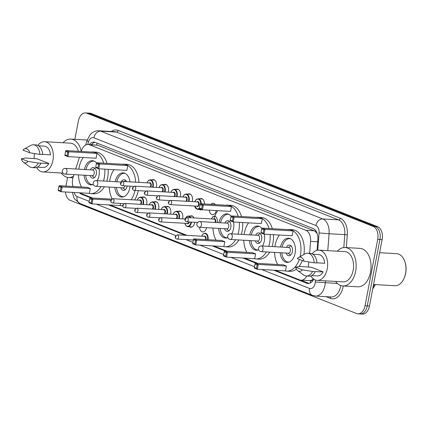 <?xml version="1.0" encoding="UTF-8"?>
<svg xmlns="http://www.w3.org/2000/svg" width="427" height="427" viewBox="0 0 427 427"><rect width="100%" height="100%" fill="white"/><g stroke="black" fill="none" stroke-linecap="round" stroke-linejoin="round"><path stroke-width="0.64" d="M152.081 179.916A5.7 3.603 93.3 0 1 153.357 179.628A5.7 3.603 93.3 0 1 156.485 186.69A5.7 3.603 93.3 0 1 156.314 187.416M164.048 184.645A5.7 3.603 93.3 0 1 165.324 184.363A5.7 3.603 93.3 0 1 168.451 191.419A5.7 3.603 93.3 0 1 168.281 192.145M176.015 189.374A5.7 3.603 93.3 0 1 177.285 189.092A5.7 3.603 93.3 0 1 180.418 196.148A5.7 3.603 93.3 0 1 180.247 196.874M187.981 194.104A5.7 3.603 93.3 0 1 189.252 193.821A5.7 3.603 93.3 0 1 192.385 200.882A5.7 3.603 93.3 0 1 192.209 201.603M199.948 198.833A5.7 3.603 93.3 0 1 201.218 198.55A5.7 3.603 93.3 0 1 204.506 203.999M210.895 204.368A5.7 3.603 93.3 0 1 213.185 203.279A5.7 3.603 93.3 0 1 215.336 204.624M154.323 201.912A5.7 3.603 93.3 0 1 155.593 201.629A5.7 3.603 93.3 0 1 158.721 208.691A5.7 3.603 93.3 0 1 158.55 209.417M166.284 206.647A5.7 3.603 93.3 0 1 167.56 206.358A5.7 3.603 93.3 0 1 170.688 213.42A5.7 3.603 93.3 0 1 170.517 214.146M178.251 211.376A5.7 3.603 93.3 0 1 179.527 211.093A5.7 3.603 93.3 0 1 182.655 218.149A5.7 3.603 93.3 0 1 182.484 218.875M190.218 216.105A5.7 3.603 93.3 0 1 191.488 215.822A5.7 3.603 93.3 0 1 194.093 217.935M194.717 222.253A5.7 3.603 93.3 0 1 194.621 222.878A5.7 3.603 93.3 0 1 190.837 227.207A5.7 3.603 93.3 0 1 189.604 226.78M142.356 197.183A5.7 3.603 93.3 0 1 143.627 196.9A5.7 3.603 93.3 0 1 146.76 203.962A5.7 3.603 93.3 0 1 146.584 204.682M73.956 174.622L73.129 177.264A10.691 6.757 -86.7 0 0 72.686 179.03A10.691 6.757 -86.7 0 0 72.99 186.503M312.879 279.322A10.691 6.757 93.3 0 1 310.376 280.598L310.488 280.646A3.565 2.252 -86.7 0 0 312.879 279.322L313.381 278.858M317.181 233.553L315.153 231.338L314.117 230.772L97.756 145.244L88.095 144.465A10.691 6.757 -86.7 0 0 81.45 150.816L81.242 151.473M275.367 270.302L299.642 279.898A10.691 6.757 -86.7 0 0 301.008 280.203L310.376 280.598M79.417 157.28L75.723 169.012M309.65 253.344L310.573 241.388A10.691 6.757 -86.7 0 0 305.828 230.297L89.467 144.769A10.691 6.757 -86.7 0 0 88.095 144.465M301.008 280.203A10.691 6.757 -86.7 0 0 306.762 276.029M79.257 192.78L92.558 198.037M110.054 204.955L186.962 235.357M213.772 245.952L227.073 251.209M244.57 258.127L257.871 263.384M201.944 209.598A5.7 3.603 93.3 0 1 200.567 209.94A5.7 3.603 93.3 0 1 199.334 209.508M216.259 210.591A5.7 3.603 93.3 0 1 212.534 214.669A5.7 3.603 93.3 0 1 209.289 210.191M206.572 227.687A5.7 3.603 93.3 0 1 202.804 231.936A5.7 3.603 93.3 0 1 199.548 227.281A2.85 1.804 -86.7 0 0 201.432 225.12A2.85 1.804 -86.7 0 0 200.231 221.672A2.85 1.804 -86.7 0 0 199.868 221.592A2.85 2.85 0 0 0 198.656 227.089A2.85 2.85 0 0 0 199.542 227.281A2.85 1.804 -86.7 0 1 199.179 227.201M79.577 192.908A10.691 6.757 -86.7 0 0 81.493 194.216L90.924 197.941M74.869 139.325L78.365 121.017A10.691 6.757 93.3 0 1 85.453 112.904A10.691 6.757 93.3 0 1 86.82 113.208L373.214 226.422A10.691 6.757 93.3 0 1 377.719 239.355L365.053 305.727A10.691 6.757 93.3 0 1 357.965 313.84A10.691 6.757 93.3 0 1 356.598 313.535L70.204 200.322A10.691 6.757 93.3 0 1 65.47 191.99M65.95 186.103L67.605 177.402M357.965 313.84L362.379 314.096A10.691 6.757 93.3 0 0 369.467 305.983L382.128 239.606A10.691 6.757 93.3 0 0 377.628 226.678L91.234 113.465A10.691 6.757 93.3 0 0 89.867 113.16L87.658 113.032A10.691 6.757 93.3 0 1 89.024 113.336L375.424 226.55A10.691 6.757 93.3 0 1 379.923 239.483L367.263 305.855A10.691 6.757 93.3 0 1 360.169 313.968A10.691 6.757 93.3 0 0 367.263 305.855L379.923 239.483A10.691 6.757 93.3 0 0 375.424 226.55L89.024 113.336A10.691 6.757 93.3 0 0 87.658 113.032L85.453 112.904M108.426 204.859L185.329 235.261M212.139 245.861L225.44 251.119M242.936 258.036L256.237 263.294M273.739 270.211L306.543 283.181A10.691 6.757 -86.7 0 0 307.915 283.485A10.691 6.757 -86.7 0 0 313.76 279.135M317.042 250.307L317.869 239.622A10.691 6.757 -86.7 0 0 313.119 228.525L95.226 142.394A10.691 6.757 -86.7 0 0 93.86 142.09A10.691 6.757 -86.7 0 0 89.222 144.529M309.025 283.405A10.691 6.757 93.3 0 1 308.753 283.304L300.88 280.192M91.431 144.652A10.691 6.757 93.3 0 1 94.954 142.298M73.449 176.234A19.247 12.164 93.3 0 1 68.566 177.52A19.247 12.164 93.3 0 1 61.312 172.999M37.854 145.399A15.148 9.575 93.3 0 1 44.611 141.695A15.148 9.575 93.3 0 1 52.927 160.451A15.148 9.575 93.3 0 1 42.881 171.942A15.148 9.575 93.3 0 1 36.589 167.491M34.171 158.647A15.148 9.575 93.3 0 1 34.502 153.549M42.647 154.382L50.461 154.825A10.691 6.757 93.3 0 0 44.36 146.146L38.59 145.815M22.999 150.123A7.131 4.505 93.3 0 1 24.232 149.087A7.131 4.505 93.3 0 1 29.741 152.791L22.999 150.123M24.232 149.087L30.611 145.484A11.406 7.211 93.3 0 1 33.37 144.801A11.406 7.211 93.3 0 1 39.903 154.382L42.663 154.542A11.406 7.211 93.3 0 0 36.124 144.961L33.37 144.801M29.741 152.791L39.903 154.382M21.35 158.764L28.097 161.433A7.131 4.505 93.3 0 1 23.474 162.276A7.131 4.505 93.3 0 1 21.35 158.764L25.529 157.995L37.032 158.812L48.811 163.472A10.691 6.757 93.3 0 1 43.138 167.496L37.368 167.165M48.811 163.472L41.013 163.183A11.406 7.211 93.3 0 1 34.822 167.731L32.062 167.576A11.406 7.211 93.3 0 1 29.404 166.583L23.474 162.276M44.611 141.695L70.535 143.184A15.148 9.575 93.3 0 1 78.408 151.307M79.267 157.275A15.148 9.575 93.3 0 1 79.262 157.76M63.041 142.751A19.247 12.164 93.3 0 1 70.77 139.09A19.247 12.164 93.3 0 1 81.269 151.388M70.77 139.09L85.662 139.944A19.247 12.164 93.3 0 1 87.188 140.184M41.013 163.183L38.254 163.023A11.406 7.211 93.3 0 1 32.062 167.576M38.254 163.023L28.097 161.433M104.78 169.145A20.854 13.178 93.3 0 1 104.3 177.776A20.854 13.178 93.3 0 1 103.499 181.011M101.066 186.583A20.854 13.178 93.3 0 1 90.471 193.596A20.854 13.178 93.3 0 1 88.784 193.324M81.536 186.994A20.854 13.178 93.3 0 1 78.467 174.878M78.792 169.188A20.854 13.178 93.3 0 1 79.027 167.784A20.854 13.178 93.3 0 1 83.222 157.499M108.09 169.338A20.854 13.178 93.3 0 1 107.609 177.963A20.854 13.178 93.3 0 1 106.809 181.203M104.375 186.775A20.854 13.178 93.3 0 1 93.78 193.783L90.471 193.596M84.397 169.508A12.116 7.659 93.3 0 1 92.355 160.68A12.116 7.659 93.3 0 1 96.55 163.039M99.043 168.814A12.116 7.659 93.3 0 1 99.005 175.684A12.116 7.659 93.3 0 1 97.217 180.653M90.289 188.52L87.263 187.325L59.134 185.713L62.161 186.909L90.289 188.52L89.366 193.356L61.237 191.744L58.211 190.549L58.227 189.999L60.383 190.853L61.045 187.394L58.883 186.54L58.227 189.999M91.148 152.039A20.854 13.178 93.3 0 1 92.856 151.964A20.854 13.178 93.3 0 1 103.697 163.167M93.321 184.443A12.116 7.659 93.3 0 1 90.972 184.88A12.116 7.659 93.3 0 1 84.071 175.198M96.988 153.394L93.961 152.199L65.838 150.587L68.859 151.782L96.988 153.394L96.064 158.236L67.936 156.624L64.915 155.428L64.925 154.878L67.087 155.732L67.744 152.274L65.587 151.42L64.925 154.878M92.856 151.964L96.166 152.151A20.854 13.178 93.3 0 1 107.006 163.36M61.045 187.394L62.161 186.909L61.237 191.744L60.383 190.853M67.744 152.274L68.859 151.782L67.936 156.624L67.087 155.732M65.838 150.587L65.587 151.42M59.134 185.713L58.883 186.54M92.91 184.603A11.764 7.435 93.3 0 1 92.371 184.603A11.764 7.435 93.3 0 1 85.678 175.294M90.028 175.54A5.348 3.379 -86.7 0 0 92.739 178.198A5.348 3.379 -86.7 0 0 96.283 174.141A5.348 3.379 -86.7 0 0 93.348 167.523A5.348 3.379 -86.7 0 0 90.353 169.85M86.003 169.599A11.764 7.435 93.3 0 1 93.716 161.118A11.764 7.435 93.3 0 1 94.255 161.176M64.664 174.029A2.85 1.804 -86.7 0 0 65.027 174.109L92.328 175.673A2.85 1.804 -86.7 0 0 94.218 173.511A2.85 1.804 -86.7 0 0 92.654 169.978L65.352 168.414A2.85 2.85 0 0 0 64.141 173.917A2.85 2.85 0 0 0 65.027 174.109A2.85 1.804 -86.7 0 0 66.916 171.948A2.85 1.804 -86.7 0 0 65.721 168.5A2.85 1.804 -86.7 0 0 65.352 168.414M379.63 252.715L396.731 253.691A16.039 10.136 93.3 0 1 404.599 260.913L404.759 261.335A15.324 9.688 93.3 0 1 405.65 273.408A15.324 9.688 93.3 0 1 403.745 279.044L403.536 279.445A16.039 10.136 93.3 0 1 394.895 285.722L373.566 284.499M404.599 260.913A16.039 10.136 93.3 0 1 405.533 273.547A16.039 10.136 93.3 0 1 403.536 279.445M337.341 251.183A19.247 12.164 93.3 0 1 345.069 247.521A19.247 12.164 93.3 0 1 355.632 271.348A19.247 12.164 93.3 0 1 342.865 285.951A19.247 12.164 93.3 0 1 335.611 281.43M345.069 247.521L359.961 248.375A19.247 12.164 93.3 0 1 370.524 272.202A19.247 12.164 93.3 0 1 357.757 286.805L342.865 285.951M312.153 253.83A15.148 9.575 93.3 0 1 318.91 250.126A15.148 9.575 93.3 0 1 327.226 268.882A15.148 9.575 93.3 0 1 317.181 280.374A15.148 9.575 93.3 0 1 310.888 275.927M308.47 267.083A15.148 9.575 93.3 0 1 308.801 261.981M318.91 250.126L344.835 251.615A15.148 9.575 93.3 0 1 353.145 270.366A15.148 9.575 93.3 0 1 343.1 281.863L317.181 280.374M316.951 262.813L324.76 263.262A10.691 6.757 93.3 0 0 318.659 254.577L312.89 254.246M297.299 258.554A7.131 4.505 93.3 0 1 298.532 257.518A7.131 4.505 93.3 0 1 304.04 261.223L297.299 258.554M298.532 257.518L304.91 253.916A11.406 7.211 93.3 0 1 307.67 253.232A11.406 7.211 93.3 0 1 314.203 262.813L316.962 262.973A11.406 7.211 93.3 0 0 310.424 253.392L307.67 253.232M304.04 261.223L314.203 262.813M295.649 267.195L302.396 269.864A7.131 4.505 93.3 0 1 297.774 270.707A7.131 4.505 93.3 0 1 295.649 267.195L299.829 266.427L311.331 267.243L323.111 271.903A10.691 6.757 93.3 0 1 317.437 275.927L311.667 275.596M323.111 271.903L315.313 271.615A11.406 7.211 93.3 0 1 309.121 276.168L306.362 276.007A11.406 7.211 93.3 0 1 303.704 275.015L297.774 270.707M315.313 271.615L312.553 271.455A11.406 7.211 93.3 0 1 306.362 276.007M312.553 271.455L302.396 269.864M134.991 190.479A20.854 13.178 93.3 0 1 131.233 199.761M122.656 205.734A20.854 13.178 93.3 0 1 121.273 205.771A20.854 13.178 93.3 0 1 119.581 205.499M112.125 198.79A20.854 13.178 93.3 0 1 109.269 187.053M109.595 181.363A20.854 13.178 93.3 0 1 109.83 179.959A20.854 13.178 93.3 0 1 114.02 169.674M138.3 190.666A20.854 13.178 93.3 0 1 134.542 199.948M115.194 181.683A12.116 7.659 93.3 0 1 123.157 172.855A12.116 7.659 93.3 0 1 129.984 181.859M130.054 186.151A12.116 7.659 93.3 0 1 129.808 187.859A12.116 7.659 93.3 0 1 121.77 197.055A12.116 7.659 93.3 0 1 114.868 187.373M111.5 199.121L89.937 197.888L92.958 199.083L92.035 203.919L120.163 205.531L120.563 203.433M121.946 164.214A20.854 13.178 93.3 0 1 123.654 164.139A20.854 13.178 93.3 0 1 135.631 182.185M127.785 165.569L124.764 164.374L96.635 162.767L99.662 163.957L127.785 165.569L126.862 170.41L98.738 168.798L95.712 167.603L95.723 167.053L97.884 167.907L98.546 164.448L96.385 163.594L95.723 167.053M123.654 164.139L126.963 164.326A20.854 13.178 93.3 0 1 138.94 182.377M91.186 203.028L92.035 203.919L89.013 202.729L89.024 202.174L91.186 203.028L91.842 199.569L89.686 198.715L89.024 202.174M91.842 199.569L92.958 199.083L110.812 200.103M98.546 164.448L99.662 163.957L98.738 168.798L97.884 167.907M96.635 162.767L96.385 163.594M89.937 197.888L89.686 198.715M123.713 196.778A11.764 7.435 93.3 0 1 123.168 196.778A11.764 7.435 93.3 0 1 116.48 187.469M120.825 187.715A5.348 3.379 -86.7 0 0 123.536 190.373A5.348 3.379 -86.7 0 0 127.081 186.316A5.348 3.379 -86.7 0 0 127.139 185.985M126.584 181.667A5.348 3.379 -86.7 0 0 124.15 179.698A5.348 3.379 -86.7 0 0 121.241 181.843M116.806 181.774A11.764 7.435 93.3 0 1 124.513 173.293A11.764 7.435 93.3 0 1 125.052 173.351M95.461 186.204A2.85 1.804 -86.7 0 0 95.829 186.284L123.125 187.848A2.85 1.804 -86.7 0 0 124.983 185.857M239.291 222.318A20.854 13.178 93.3 0 1 238.816 230.948A20.854 13.178 93.3 0 1 238.015 234.188M235.581 239.76A20.854 13.178 93.3 0 1 224.986 246.769A20.854 13.178 93.3 0 1 223.3 246.496M216.046 240.166A20.854 13.178 93.3 0 1 212.982 228.055M242.6 222.51A20.854 13.178 93.3 0 1 242.125 231.135A20.854 13.178 93.3 0 1 241.324 234.375M238.89 239.947A20.854 13.178 93.3 0 1 228.296 246.961L224.986 246.769M218.912 222.68A12.116 7.659 93.3 0 1 226.87 213.852A12.116 7.659 93.3 0 1 231.066 216.211M233.558 221.992A12.116 7.659 93.3 0 1 233.521 228.856A12.116 7.659 93.3 0 1 231.733 233.825M224.805 241.693L221.778 240.497L193.65 238.885L196.676 240.081L224.805 241.693L223.881 246.534L195.753 244.922L192.726 243.726L192.742 243.171L194.899 244.025L195.561 240.572L193.399 239.718L192.742 243.171M213.964 219.072A20.854 13.178 93.3 0 1 217.738 210.676M225.664 205.211A20.854 13.178 93.3 0 1 227.372 205.136A20.854 13.178 93.3 0 1 238.213 216.345M227.837 237.615A12.116 7.659 93.3 0 1 225.488 238.052A12.116 7.659 93.3 0 1 218.581 228.376M231.503 206.572L228.477 205.376L200.354 203.764L203.375 204.96L231.503 206.572L230.58 211.408L202.451 209.801L199.43 208.606L199.441 208.05L201.603 208.904L202.259 205.446L200.098 204.592L199.441 208.05M227.372 205.136L230.681 205.328A20.854 13.178 93.3 0 1 241.522 216.532M195.561 240.572L196.676 240.081L195.753 244.922L194.899 244.025M202.259 205.446L203.375 204.96L202.451 209.801L201.603 208.904M200.354 203.764L200.098 204.592M193.65 238.885L193.399 239.718M227.426 237.775A11.764 7.435 93.3 0 1 226.886 237.775A11.764 7.435 93.3 0 1 220.193 228.466M224.543 228.717A5.348 3.379 -86.7 0 0 227.255 231.37A5.348 3.379 -86.7 0 0 230.799 227.313A5.348 3.379 -86.7 0 0 227.863 220.695A5.348 3.379 -86.7 0 0 224.869 223.022M220.519 222.771A11.764 7.435 93.3 0 1 228.231 214.29A11.764 7.435 93.3 0 1 228.771 214.354M199.542 227.281L226.844 228.845A2.85 1.804 -86.7 0 0 228.733 226.684A2.85 1.804 -86.7 0 0 227.169 223.156L199.868 221.592M270.094 234.492A20.854 13.178 93.3 0 1 269.613 243.123A20.854 13.178 93.3 0 1 268.813 246.363M266.384 251.935A20.854 13.178 93.3 0 1 255.784 258.943A20.854 13.178 93.3 0 1 254.097 258.671M246.849 252.346A20.854 13.178 93.3 0 1 243.78 240.23M244.111 234.535A20.854 13.178 93.3 0 1 244.345 233.131A20.854 13.178 93.3 0 1 248.535 222.851M273.403 234.685A20.854 13.178 93.3 0 1 272.922 243.315A20.854 13.178 93.3 0 1 272.122 246.55M269.693 252.122A20.854 13.178 93.3 0 1 259.093 259.136L255.784 258.943M249.71 234.855A12.116 7.659 93.3 0 1 257.673 226.027A12.116 7.659 93.3 0 1 261.868 228.386M264.361 234.167A12.116 7.659 93.3 0 1 264.324 241.031A12.116 7.659 93.3 0 1 262.53 246M255.602 253.868L252.576 252.672L224.453 251.06L227.474 252.256L255.602 253.868L254.679 258.709L226.55 257.097L223.529 255.901L223.54 255.346L225.702 256.2L226.358 252.747L224.202 251.893L223.54 255.346M256.462 217.391A20.854 13.178 93.3 0 1 258.17 217.311A20.854 13.178 93.3 0 1 269.01 228.52M258.634 249.79A12.116 7.659 93.3 0 1 256.285 250.227A12.116 7.659 93.3 0 1 249.384 240.55M262.301 218.747L259.28 217.551L231.151 215.939L234.172 217.135L262.301 218.747L261.377 223.583L233.249 221.976L230.228 220.78L230.238 220.225L232.4 221.079L233.057 217.621L230.9 216.772L230.238 220.225M258.17 217.311L261.479 217.503A20.854 13.178 93.3 0 1 272.319 228.707M226.358 252.747L227.474 252.256L226.55 257.097L225.702 256.2M233.057 217.621L234.172 217.135L233.249 221.976L232.4 221.079M231.151 215.939L230.9 216.772M224.453 251.06L224.202 251.893M258.228 249.95A11.764 7.435 93.3 0 1 257.684 249.95A11.764 7.435 93.3 0 1 250.996 240.641M255.341 240.892A5.348 3.379 -86.7 0 0 258.052 243.545A5.348 3.379 -86.7 0 0 261.596 239.488A5.348 3.379 -86.7 0 0 258.661 232.87A5.348 3.379 -86.7 0 0 255.666 235.197M251.322 234.946A11.764 7.435 93.3 0 1 259.029 226.465A11.764 7.435 93.3 0 1 259.568 226.529M229.977 239.376A2.85 1.804 -86.7 0 0 230.34 239.456L257.641 241.02A2.85 1.804 -86.7 0 0 259.536 238.858A2.85 1.804 -86.7 0 0 257.967 235.33L230.671 233.766A2.85 2.85 0 0 0 229.459 239.264A2.85 2.85 0 0 0 230.34 239.456A2.85 1.804 -86.7 0 0 232.235 237.295A2.85 1.804 -86.7 0 0 231.034 233.847A2.85 1.804 -86.7 0 0 230.671 233.766M287.259 229.566A20.854 13.178 93.3 0 1 288.972 229.486A20.854 13.178 93.3 0 1 300.411 255.298A20.854 13.178 93.3 0 1 300.133 256.616M299.343 259.365A20.854 13.178 93.3 0 1 286.586 271.118A20.854 13.178 93.3 0 1 284.894 270.851M277.646 264.521A20.854 13.178 93.3 0 1 274.582 252.405M274.908 246.71A20.854 13.178 93.3 0 1 275.143 245.311A20.854 13.178 93.3 0 1 279.338 235.026M302.3 260.534A20.854 13.178 93.3 0 1 298.916 266.576M296.391 269.09A20.854 13.178 93.3 0 1 289.896 271.31L286.586 271.118M280.507 247.03A12.116 7.659 93.3 0 1 288.471 238.207A12.116 7.659 93.3 0 1 295.121 253.206A12.116 7.659 93.3 0 1 287.083 262.402A12.116 7.659 93.3 0 1 280.181 252.725M286.4 266.042L283.379 264.847L255.25 263.235L258.276 264.43L286.4 266.042L285.476 270.883L257.353 269.272L254.327 268.076L254.337 267.526L256.499 268.375L257.161 264.921L254.999 264.067L254.337 267.526M293.103 230.922L290.077 229.726L261.948 228.114L264.975 229.31L293.103 230.922L292.18 235.757L264.051 234.151L261.025 232.955L261.041 232.4L263.197 233.254L263.859 229.801L261.698 228.947L261.041 232.4M288.972 229.486L292.281 229.678A20.854 13.178 93.3 0 1 303.896 254.487M257.161 264.921L258.276 264.43L257.353 269.272L256.499 268.375M263.859 229.801L264.975 229.31L264.051 234.151L263.197 233.254M261.948 228.114L261.698 228.947M255.25 263.235L254.999 264.067M289.026 262.125A11.764 7.435 93.3 0 1 288.487 262.125A11.764 7.435 93.3 0 1 281.793 252.816M286.138 253.067A5.348 3.379 -86.7 0 0 288.849 255.72A5.348 3.379 -86.7 0 0 292.399 251.663A5.348 3.379 -86.7 0 0 289.463 245.045A5.348 3.379 -86.7 0 0 286.464 247.372M282.119 247.121A11.764 7.435 93.3 0 1 289.832 238.64A11.764 7.435 93.3 0 1 290.365 238.704M260.78 251.551A2.85 1.804 -86.7 0 0 261.143 251.636L288.444 253.2A2.85 1.804 -86.7 0 0 290.333 251.033A2.85 1.804 -86.7 0 0 288.769 247.505L261.468 245.941A2.85 2.85 0 0 0 260.256 251.439A2.85 2.85 0 0 0 261.143 251.636A2.85 1.804 -86.7 0 0 263.032 249.469A2.85 1.804 -86.7 0 0 261.831 246.021A2.85 1.804 -86.7 0 0 261.468 245.941M97.201 143.173A10.691 8.113 111.6 0 0 96.651 144.961M315.441 230.286A10.691 8.113 111.6 0 0 315.153 231.338M310.488 280.646A10.691 8.113 111.6 0 0 310.253 282.973M97.756 145.244L89.467 144.769M314.117 230.772L305.828 230.297M317.699 241.799L310.573 241.388M83.126 194.306L81.493 194.216M74.181 192.486A7.131 4.505 -86.7 0 0 77.095 196.564L89.184 201.347M72.398 192.385L73.818 197.477L74.826 199.26L79.988 203.508A7.131 5.407 -68.4 0 1 77.095 196.564M261.639 269.517L309.495 288.433A7.131 4.505 -86.7 0 0 315.131 283.229A7.131 4.505 -86.7 0 0 315.297 282.001L315.446 280.021M325.443 280.849L325.294 282.797A14.256 9.01 93.3 0 1 324.968 285.252A14.256 9.01 93.3 0 1 315.51 296.071L331.229 296.968A14.256 9.01 -86.7 0 0 340.687 286.149A14.256 9.01 -86.7 0 0 340.794 285.546M337.421 283.491L315.297 282.001M343.265 285.973A16.039 10.136 93.3 0 1 330.455 298.372L326.18 296.68M111.351 131.479A16.039 10.136 93.3 0 1 118.14 130.422L340.18 218.197A16.039 10.136 93.3 0 1 347.3 234.834L346.313 247.591M86.82 113.208L91.234 113.465M365.053 305.727L369.467 305.983M377.719 239.355L382.128 239.606M373.214 226.422L377.628 226.678M98.893 130.769A14.256 9.01 93.3 0 1 100.713 131.174L116.432 132.071A14.256 9.01 -86.7 0 0 114.612 131.665L98.893 130.769C96.235 130.657 93.849 131.447 91.736 133.139L90.214 134.596L87.252 139.981L85.667 145.02M317.752 250.174L319.086 232.939A7.131 4.505 -86.7 0 0 315.921 225.547L93.881 137.772A7.131 5.407 -68.4 0 1 100.713 131.174L322.753 218.944A14.256 9.01 93.3 0 1 329.084 233.734L344.802 234.636A14.256 9.01 -86.7 0 0 338.472 219.846L116.432 132.071A1.783 1.35 111.6 0 0 118.14 130.422M319.086 232.939L329.084 233.734L327.776 250.638M343.804 247.553L344.802 234.636L347.3 234.834M315.921 225.547A7.131 5.407 -68.4 0 1 322.753 218.944L338.472 219.846A1.783 1.35 111.6 0 0 340.18 218.197M93.881 137.772A7.131 4.505 -86.7 0 0 88.538 141.801L87.7 144.459M96.326 204.17L175.689 235.539M185.905 239.579L192.897 242.344M200.039 245.167L223.7 254.519M230.842 257.342L254.497 266.694M330.455 298.372A1.783 1.35 111.6 0 0 330.124 296.904M88.538 141.801A7.131 2.05 -162.5 0 1 87.252 139.981M79.988 203.508L312.388 295.377A7.131 5.407 -68.4 0 1 309.495 288.433M308.753 283.304L306.543 283.181M373.091 286.992A14.256 9.01 -86.7 0 0 374.228 284.537M97.719 184.122A2.85 1.804 -86.7 0 0 96.518 180.674A2.85 1.804 -86.7 0 0 96.155 180.589A2.85 2.85 0 0 0 94.943 186.092A2.85 2.85 0 0 0 95.829 186.284A2.85 1.804 -86.7 0 0 97.719 184.122M137.174 200.103L138.722 197.733L140.574 197.082A5.348 3.379 93.3 0 1 143.509 203.7A5.348 3.379 93.3 0 1 143.312 204.496M142.794 204.469A4.991 3.154 -86.7 0 0 143.018 203.599A4.991 3.154 -86.7 0 0 141.268 197.738A4.991 3.154 -86.7 0 0 137.27 200.108M139.303 200.22A2.493 1.575 93.3 0 1 141.022 200.428A2.493 1.575 93.3 0 1 141.502 203.001A2.493 1.575 93.3 0 1 140.905 204.357M140.227 204.319A2.14 1.35 -86.7 0 0 141.011 202.9A2.14 1.35 -86.7 0 0 139.837 200.252L112.813 198.704A2.14 1.35 93.3 0 1 113.988 201.352A2.14 1.35 93.3 0 1 112.568 202.974L123.835 203.62M111.527 200.845L111.1 200.674L111.527 200.845M149.14 204.832L150.688 202.467L152.54 201.811A5.348 3.379 93.3 0 1 155.476 208.429A5.348 3.379 93.3 0 1 155.279 209.225M154.761 209.198A4.991 3.154 -86.7 0 0 154.98 208.328A4.991 3.154 -86.7 0 0 153.234 202.467A4.991 3.154 -86.7 0 0 149.237 204.837M151.27 204.955A2.493 1.575 93.3 0 1 152.989 205.157A2.493 1.575 93.3 0 1 153.469 207.73A2.493 1.575 93.3 0 1 152.871 209.091M152.193 209.049A2.14 1.35 -86.7 0 0 152.978 207.629A2.14 1.35 -86.7 0 0 151.804 204.981L124.78 203.433A2.14 1.35 93.3 0 1 125.954 206.081A2.14 1.35 93.3 0 1 124.535 207.703L135.802 208.349M123.494 205.579L123.061 205.408L123.494 205.579M161.107 209.561L162.65 207.196L164.507 206.54A5.348 3.379 93.3 0 1 167.437 213.158A5.348 3.379 93.3 0 1 167.245 213.959M166.727 213.927A4.991 3.154 -86.7 0 0 166.946 213.062A4.991 3.154 -86.7 0 0 165.196 207.202A4.991 3.154 -86.7 0 0 161.203 209.566M163.237 209.684A2.493 1.575 93.3 0 1 164.95 209.887A2.493 1.575 93.3 0 1 165.436 212.465A2.493 1.575 93.3 0 1 164.838 213.82M164.16 213.783A2.14 1.35 -86.7 0 0 164.945 212.363A2.14 1.35 -86.7 0 0 163.771 209.716L136.747 208.168A2.14 1.35 93.3 0 1 137.921 210.815A2.14 1.35 93.3 0 1 136.501 212.438L147.769 213.084M135.46 210.308L135.028 210.137L135.46 210.308M173.074 214.29L174.616 211.925L176.468 211.274A5.348 3.379 93.3 0 1 179.404 217.893A5.348 3.379 93.3 0 1 179.212 218.688M178.694 218.656A4.991 3.154 -86.7 0 0 178.913 217.791A4.991 3.154 -86.7 0 0 177.162 211.931A4.991 3.154 -86.7 0 0 173.165 214.295M175.198 214.413A2.493 1.575 93.3 0 1 176.917 214.616A2.493 1.575 93.3 0 1 177.402 217.194A2.493 1.575 93.3 0 1 176.799 218.549M176.127 218.512A2.14 1.35 -86.7 0 0 176.911 217.092A2.14 1.35 -86.7 0 0 175.737 214.445L148.713 212.897A2.14 1.35 93.3 0 1 149.882 215.544A2.14 1.35 93.3 0 1 148.468 217.167L159.735 217.813M147.427 215.037L146.995 214.866L147.427 215.037M185.201 218.592L186.583 216.654L188.435 216.003A5.348 3.379 93.3 0 1 190.757 217.743M191.456 222.067A5.348 3.379 93.3 0 1 191.371 222.622A5.348 3.379 93.3 0 1 187.827 226.678L192.113 226.924M184.886 223.294A4.991 3.154 -86.7 0 0 187.944 226.294A4.991 3.154 -86.7 0 0 190.88 222.52A4.991 3.154 -86.7 0 0 190.954 222.04M190.154 217.711A4.991 3.154 -86.7 0 0 185.542 218.133M189.364 221.949A2.493 1.575 93.3 0 1 186.919 223.412M160.435 221.896C159.127 221.757 158.513 220.908 158.588 219.339L160.675 217.626A2.14 1.35 93.3 0 1 161.849 220.273A2.14 1.35 93.3 0 1 160.435 221.896L187.458 223.444A2.14 1.35 -86.7 0 0 188.857 221.923M159.394 219.766L158.961 219.595L159.394 219.766M201.688 236.2L203.236 233.836L205.088 233.179A5.348 3.379 93.3 0 1 208.04 239.712M207.533 239.68A4.991 3.154 -86.7 0 0 205.777 233.836A4.991 3.154 -86.7 0 0 201.784 236.206M203.818 236.323A2.493 1.575 93.3 0 1 205.536 236.526A2.493 1.575 93.3 0 1 206.017 239.099A2.493 1.575 93.3 0 1 205.889 239.584M205.366 239.558A2.14 1.35 -86.7 0 0 205.526 238.997A2.14 1.35 -86.7 0 0 204.352 236.35L177.328 234.802A2.14 1.35 93.3 0 1 178.502 237.449A2.14 1.35 93.3 0 1 177.082 239.072L193.346 240.006M176.041 236.942L175.609 236.771L176.041 236.942M154.59 180.055L150.304 179.81A5.348 3.379 93.3 0 1 153.234 186.428A5.348 3.379 93.3 0 1 153.042 187.229M152.524 187.197A4.991 3.154 -86.7 0 0 152.743 186.327A4.991 3.154 -86.7 0 0 150.993 180.472A4.991 3.154 -86.7 0 0 147 182.836M149.034 182.953A2.493 1.575 93.3 0 1 150.747 183.156A2.493 1.575 93.3 0 1 151.233 185.734A2.493 1.575 93.3 0 1 150.635 187.09M149.957 187.053A2.14 1.35 -86.7 0 0 150.742 185.633A2.14 1.35 -86.7 0 0 149.567 182.986L122.544 181.438A2.14 1.35 93.3 0 1 123.718 184.085A2.14 1.35 93.3 0 1 122.298 185.708C120.825 185.265 120.211 184.416 120.457 183.151L122.544 181.438M120.825 183.407L121.257 183.578L120.825 183.407M166.551 184.79L162.271 184.544A5.348 3.379 93.3 0 1 165.201 191.163A5.348 3.379 93.3 0 1 165.009 191.958M164.491 191.926A4.991 3.154 -86.7 0 0 164.71 191.061A4.991 3.154 -86.7 0 0 162.959 185.201A4.991 3.154 -86.7 0 0 158.961 187.565M161 187.683A2.493 1.575 93.3 0 1 162.714 187.885A2.493 1.575 93.3 0 1 163.199 190.463A2.493 1.575 93.3 0 1 162.596 191.819M161.924 191.782A2.14 1.35 -86.7 0 0 162.708 190.362A2.14 1.35 -86.7 0 0 161.534 187.715L134.51 186.167A2.14 1.35 93.3 0 1 135.685 188.814A2.14 1.35 93.3 0 1 134.265 190.437C132.786 189.994 132.173 189.145 132.418 187.88L134.51 186.167M132.792 188.136L133.224 188.307L132.792 188.136M178.518 189.519L174.232 189.273A5.348 3.379 93.3 0 1 177.168 195.892A5.348 3.379 93.3 0 1 176.97 196.687M176.452 196.655A4.991 3.154 -86.7 0 0 176.677 195.79A4.991 3.154 -86.7 0 0 174.926 189.93A4.991 3.154 -86.7 0 0 170.928 192.294M172.962 192.412A2.493 1.575 93.3 0 1 174.68 192.614A2.493 1.575 93.3 0 1 175.166 195.192A2.493 1.575 93.3 0 1 174.563 196.548M173.885 196.511A2.14 1.35 -86.7 0 0 174.67 195.091A2.14 1.35 -86.7 0 0 173.501 192.444L146.472 190.896A2.14 1.35 93.3 0 1 147.646 193.543A2.14 1.35 93.3 0 1 146.231 195.166C144.753 194.728 144.139 193.874 144.385 192.609L146.472 190.896M144.758 192.865L145.191 193.036L144.758 192.865M190.485 194.248L186.199 194.002A5.348 3.379 93.3 0 1 189.134 200.621A5.348 3.379 93.3 0 1 188.937 201.416M188.419 201.389A4.991 3.154 -86.7 0 0 188.643 200.519A4.991 3.154 -86.7 0 0 186.893 194.659A4.991 3.154 -86.7 0 0 182.895 197.028M184.928 197.141A2.493 1.575 93.3 0 1 186.647 197.343A2.493 1.575 93.3 0 1 187.127 199.921A2.493 1.575 93.3 0 1 186.53 201.277M185.852 201.24A2.14 1.35 -86.7 0 0 186.636 199.82A2.14 1.35 -86.7 0 0 185.462 197.173L158.438 195.625A2.14 1.35 93.3 0 1 159.613 198.272A2.14 1.35 93.3 0 1 158.193 199.895C156.72 199.457 156.106 198.603 156.351 197.343L158.438 195.625M156.725 197.594L157.152 197.765L156.725 197.594M199.473 208.622A5.348 3.379 93.3 0 1 197.552 209.406L194.52 206.022M194.616 206.027A4.991 3.154 -86.7 0 0 199.473 207.885M196.895 201.875A2.493 1.575 93.3 0 1 198.614 202.078A2.493 1.575 93.3 0 1 199.094 204.65A2.493 1.575 93.3 0 1 196.65 206.145M170.159 204.624L197.183 206.172A2.14 1.35 -86.7 0 0 198.603 204.549A2.14 1.35 -86.7 0 0 197.429 201.902L170.405 200.354A2.14 1.35 93.3 0 1 171.579 203.001A2.14 1.35 93.3 0 1 170.159 204.624C168.686 204.186 168.073 203.332 168.318 202.072L170.405 200.354M168.686 202.329L169.119 202.499L168.686 202.329M202.451 198.977L198.165 198.731A5.348 3.379 93.3 0 1 201.245 203.812M200.743 203.786A4.991 3.154 -86.7 0 0 198.416 199.179A4.991 3.154 -86.7 0 0 194.861 201.757M217.226 222.584A4.991 3.154 -86.7 0 0 217.258 222.43A4.991 3.154 -86.7 0 0 215.507 216.569A4.991 3.154 -86.7 0 0 211.514 218.934M213.548 219.051A2.493 1.575 93.3 0 1 215.261 219.254A2.493 1.575 93.3 0 1 215.747 221.832A2.493 1.575 93.3 0 1 215.555 222.488M215.016 222.456A2.14 1.35 -86.7 0 0 215.256 221.73A2.14 1.35 -86.7 0 0 214.082 219.083L187.058 217.535A2.14 1.35 93.3 0 1 188.232 220.183A2.14 1.35 93.3 0 1 186.812 221.805C185.339 221.362 184.72 220.513 184.966 219.248L187.058 217.535M185.339 219.505L185.772 219.675L185.339 219.505M214.818 215.913A5.348 3.379 93.3 0 1 214.962 215.923L212.961 216.564L211.418 218.928M92.328 143.696L91.97 144.684M312.388 295.377L315.51 296.071M72.697 186.487L72.83 185.916M375.44 284.606L372.712 288.983M68.566 177.52L72.974 177.771M42.881 171.942L63.009 173.095M92.371 184.603L92.83 184.629M93.716 161.118L94.18 161.139M91.944 175.652L94.415 177.616M92.269 169.957L94.949 168.286M121.273 205.771L122.666 205.851M123.168 196.778L123.633 196.804M124.513 173.293L124.978 173.319M122.746 187.827L125.212 189.791M121.044 182.014L96.155 180.589M124.049 181.523L125.746 180.461M226.886 237.775L227.345 237.802M228.231 214.29L228.691 214.317M226.459 228.824L228.931 230.793M226.785 223.134L229.464 221.458M257.684 249.95L258.148 249.976M259.029 226.465L259.493 226.491M257.257 240.999L259.728 242.968M257.588 235.309L260.262 233.638M288.487 262.125L288.946 262.151M289.832 238.64L290.291 238.666M288.06 253.174L290.531 255.143M288.385 247.484L291.065 245.813M112.813 198.704L110.726 200.423C110.652 201.987 111.266 202.836 112.568 202.974M140.574 197.082L144.86 197.327M124.78 203.433L122.693 205.152C122.613 206.716 123.232 207.57 124.535 207.703M152.54 201.811L156.826 202.056M136.747 208.168L134.654 209.881C134.58 211.445 135.194 212.299 136.501 212.438M164.507 206.54L168.793 206.785M148.713 212.897L146.621 214.61C146.546 216.174 147.16 217.028 148.468 217.167M176.468 211.274L180.754 211.52M160.675 217.626L185.024 219.019M188.435 216.003L192.721 216.249M184.795 223.289L186.295 226.038L187.827 226.678M177.328 234.802L175.241 236.521C175.166 238.085 175.78 238.939 177.082 239.072M122.298 185.708L133.566 186.348M150.304 179.81L148.447 180.466L146.904 182.831M134.265 190.437L145.532 191.082M162.271 184.544L160.413 185.195L158.871 187.56M146.231 195.166L157.499 195.812M174.232 189.273L172.38 189.924L170.832 192.289M158.193 199.895L169.46 200.541M186.199 194.002L184.347 194.653L182.799 197.023M197.552 209.406L201.838 209.652M198.165 198.731L196.313 199.388L194.765 201.752M186.812 221.805L197.685 222.424"/></g></svg>
